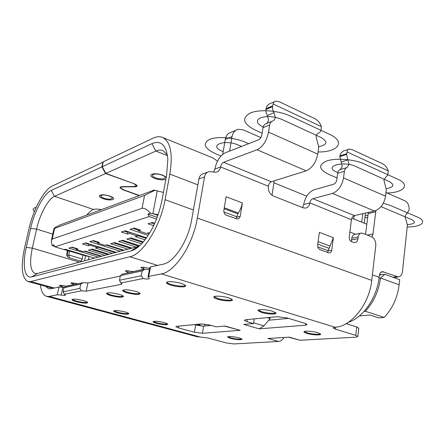 <?xml version="1.0" encoding="UTF-8"?>
<svg xmlns="http://www.w3.org/2000/svg" width="445" height="445" viewBox="0 0 445 445"><rect width="100%" height="100%" fill="white"/><g stroke="black" fill="none" stroke-linecap="round" stroke-linejoin="round"><path stroke-width="0.67" d="M232.245 299.657C229.37 300.62 224.597 300.253 217.928 298.55L214.078 296.682M228.485 297.816C222.433 295.886 212.777 295.547 213.884 297.271C214.223 297.905 215.53 298.573 217.805 299.274C223.802 301.159 233.364 301.526 232.323 299.797C232.001 299.174 230.721 298.517 228.485 297.816M64.369 287.464L58.963 287.014L57.283 294.801L49.223 296.42L46.497 296.342L196.545 336.592L207.793 337.966L226.143 342.906L233.898 343.941L278.537 341.46L267.912 338.467L289.261 337.154L300.069 340.264L355.917 337.16L357.841 336.442L355.755 335.374L335.447 329.166L335.697 327.175M57.283 294.801L61.193 295.057C64.063 295.513 65.515 295.48 65.537 294.963L64.314 294.228L63.107 291.814L79.85 288.377L80.74 284.116L63.985 287.715L65.988 286.352L83.148 282.631L80.74 284.116M120.806 282.998L119.499 280.239L141.265 275.772L143.079 278.57L120.806 282.998L121.952 283.788L121.324 284.31L86.202 291.191L81.446 290.824L64.314 294.228M143.079 278.57C147.2 279.276 149.331 279.193 149.464 278.32L147.985 277.074L148.741 276.428L150.516 266.95L163.182 264.174C174.09 262.366 188.235 240.762 191.695 219.68L198.893 178.979C199.527 176.02 201.112 174.24 203.654 173.633L207.659 172.165M302.561 207.587L303.679 204.55C305.231 196.924 308.708 191.995 314.098 189.759L333.617 184.263C335.263 183.585 336.314 182.116 336.77 179.847L337.633 173.283L344.391 171.281L343.534 177.905C341.916 185.943 338.206 191.116 332.404 193.43L312.863 198.676C311.311 199.304 310.31 200.717 309.859 202.92C309.331 205.913 307.868 207.643 305.47 208.115L303.084 207.793L273.33 195.989C269.692 194.07 268.029 190.805 268.341 186.188L220.587 166.947L214.857 169.056C216.682 160.945 220.119 155.539 225.164 152.835L258.623 139.797C260.253 138.94 261.337 137.266 261.882 134.791L263.012 127.654L269.67 124.95L268.541 132.154C266.605 140.948 262.772 146.822 257.038 149.77L223.557 162.292C222.105 163.048 221.115 164.6 220.587 166.947C219.986 169.89 218.417 171.664 215.892 172.26L209.328 171.553C206.775 172.154 205.184 173.951 204.544 176.938L197.352 218.039C193.024 244.706 175.018 271.951 161.402 273.886L148.741 276.428M197.352 218.039L371.753 280.389C369.411 304.035 351.072 326.78 335.046 327.236L333.199 328.004L335.447 329.166M76.512 301.76C83.187 303.306 86.92 303.557 87.704 302.517C87.353 301.949 85.879 301.298 83.282 300.57C76.546 299.012 72.791 298.751 72.018 299.797C72.39 300.381 73.887 301.031 76.512 301.76M230.593 338.411C237.096 339.863 240.929 340.119 242.091 339.173L239.137 337.85C232.579 336.387 228.73 336.125 227.584 337.071L230.593 338.411M306.861 333.416C312.023 335.024 321.496 335.497 320.617 334.089L317.83 332.699C312.624 331.069 303.067 330.607 304.013 332.014L306.861 333.416M246.964 321.64L244.322 320.361L245.618 319.721L277.196 316.712L287.159 317.953L304.703 323.265L307.106 324.488L305.442 325.228L259.146 328.844L243.749 324.416L253.55 323.554L246.964 321.64L247.287 319.56M224.419 326.107L240.205 330.324L202.419 333.277L194.421 332.22L178.562 327.921L178.884 326.079M178.562 327.921L175.836 326.725L176.71 326.285L201.235 323.949L209.806 325.056L216.164 326.83L225.064 326.051L240.205 330.324M171.013 285.184C177.299 287.159 186.655 287.492 185.571 285.673C185.192 284.956 183.724 284.199 181.165 283.404C174.813 281.379 165.356 281.068 166.513 282.887C166.914 283.615 168.416 284.383 171.013 285.184M272.59 311.255C266.822 309.414 256.976 309.036 258.044 310.671L261.482 312.418C267.2 314.226 276.946 314.626 275.95 312.985L272.59 311.255M124.934 311.906C118.303 310.387 114.565 310.132 113.703 311.133C114.026 311.65 115.361 312.234 117.719 312.885C124.283 314.393 128.004 314.643 128.883 313.642C128.577 313.135 127.264 312.557 124.934 311.906M164.244 322.603C157.73 321.129 153.998 320.867 153.052 321.83C153.33 322.291 154.532 322.814 156.651 323.398C163.115 324.861 166.825 325.117 167.787 324.16C167.52 323.71 166.341 323.187 164.244 322.603M119.032 294.301C111.617 292.554 107.468 292.315 106.583 293.594C106.967 294.234 108.474 294.935 111.105 295.691C118.448 297.421 122.57 297.644 123.482 296.376C123.115 295.747 121.635 295.057 119.032 294.301M135.742 291.369C128.004 289.534 123.66 289.311 122.714 290.707C123.104 291.369 124.611 292.092 127.242 292.86C134.902 294.679 139.213 294.89 140.186 293.5C139.819 292.849 138.334 292.137 135.742 291.369M288.51 337.199L300.069 340.264M278.537 341.46C280.578 341.282 282.453 339.952 284.16 337.466M45.757 286.408L48.588 288.738L50.886 288.783L58.963 287.014M358.803 328.332L356.757 326.969L346.166 323.649M149.364 269.703L144.842 269.242L128.933 272.696L127.798 272.351L128.143 270.577M201.835 323.916L197.413 324.705L202.397 326.146L211.169 325.434M259.146 328.844L263.963 325.896L268.752 320.2L288.621 318.397M347.656 322.753L347.211 323.977M348.53 322.174C362.964 317.836 377.082 297.516 379.123 277.291L372.393 274.854M386.01 192.513L405.039 200.867C407.87 202.514 409.222 205.345 409.089 209.356L408.988 210.301L406.93 213.661C404.922 215.169 404.683 217.427 406.213 220.431L407.397 225.192L402.43 271.789C401.969 274.888 400.595 276.601 398.32 276.923L382.5 271.661C380.753 271.912 379.691 273.219 379.318 275.577L379.123 277.291M193.414 209.973L165.067 199.699C160.389 226.472 142.784 254.323 129.901 256.748L30.777 281.524L27.957 281.518C21.766 278.014 20.631 266.85 24.547 248.026L28.881 229.108C33.153 209.895 43.883 189.77 52.215 186.049L103.184 162.075M150.516 266.95L149.754 267.629L148.052 276.712M144.608 269.292L141.043 267.679L141.649 267.128L149.626 268.318M127.798 272.351L125.401 271.122L125.941 270.627L133.444 271.717M128.933 272.696L122.553 274.081L120.411 275.594L119.499 280.239M86.202 291.191L87.899 282.97L120.328 276.039M87.899 282.97L83.148 282.631M74.398 284.527L70.972 283.131L71.339 282.792L77.925 283.765M64.336 287.464L59.43 285.679C59.802 285.1 61.705 285.217 65.126 286.029L66.16 286.319M202.397 326.146L193.998 324.639M63.985 287.715L63.107 291.814M81.446 290.824L79.85 288.377M141.265 275.772L142.183 270.916L144.842 269.242M142.183 270.916L120.411 275.594M371.753 280.389L375.786 245.607C375.964 241.323 374.512 238.359 371.425 236.707L362.814 233.302L361.368 233.085C359.643 233.38 358.598 234.671 358.219 236.951L358.008 238.692C357.63 241.001 356.556 242.308 354.793 242.597L351.489 241.668C349.881 240.828 349.13 239.31 349.23 237.118L351.416 219.663C351.828 217.527 352.829 216.175 354.42 215.608L374.456 211.03C380.38 208.933 384.091 203.999 385.581 196.217L386.321 189.792L383.896 180.08L385.854 177.049L387.734 175.163L388.313 170.902L347.083 151.984L346.572 154.432L339.824 156.59L342.316 166.508L340.191 169.578C338.79 170.129 337.933 171.364 337.633 173.283M360.817 233.197L354.971 234.376C353.252 234.671 352.206 235.95 351.828 238.214L358.219 236.951M351.194 241.535L351.828 238.214M214.857 169.056L213.544 172.193M328.488 252.788L320.016 249.673C318.314 248.822 317.53 247.259 317.652 244.995L319.36 232.346L333.383 237.702L331.753 250.224C331.475 251.831 330.707 252.732 329.456 252.927L328.488 252.788M240.222 216.287L239.349 218.195L237.697 219.085L226.533 215.308C224.564 214.334 223.674 212.643 223.863 210.218L226.116 196.751L242.375 202.959L240.222 216.287L236.679 217.249L236.067 218.818M269.67 124.95C270.059 122.842 271.094 121.524 272.763 120.99L274.448 119.833L275.327 117.703L274.053 112.663L272.702 109.737L272.535 106.628L265.882 109.52L266.054 112.596L267.395 115.489L268.652 120.473L266.778 123.449M271.945 121.324L266.093 123.727C264.43 124.261 263.401 125.573 263.012 127.654M271.3 103.112L271.244 103.129C269.481 103.529 267.912 104.781 266.527 106.895L266.004 108.747L272.651 105.854L272.535 106.628M265.882 109.52L266.004 108.747M272.651 105.854L273.174 103.98L321.357 126.63L321.184 129.384C320.851 131.403 319.922 132.677 318.386 133.211L316.829 134.346L316.033 136.426L318.726 147.123L317.758 154.098C315.983 162.586 312.134 168.16 306.199 170.813L271.328 181.755C269.82 182.439 268.825 183.918 268.341 186.188M321.357 126.63C320.111 122.959 317.902 120.272 314.726 118.57L279.226 101.744L275.778 101.132C274.448 101.332 273.58 102.283 273.174 103.98M344.391 171.281C344.697 169.345 345.548 168.099 346.955 167.548L349.08 164.45L346.572 154.432M345.12 150.488L344.981 150.51C343.256 150.816 341.704 152.029 340.336 154.159L339.919 155.878L346.666 153.72M339.824 156.59L339.919 155.878M388.313 170.902C387.067 167.492 385.081 165.062 382.338 163.615L351.945 149.548L349.431 149.064C348.135 149.22 347.35 150.193 347.083 151.984M327.453 252.41L333.383 237.702M236.679 217.249L237.886 213.856L240.923 208.227L242.375 202.959M46.497 296.342C43.193 295.23 41.174 291.425 40.428 284.945M69.426 257.794L68.853 255.202L66.989 255.742L68.068 250.73M69.387 251.13L68.853 255.202M80.723 261.171L82.242 259.229L82.748 255.185M134.29 183.802L105.532 173.539L54.535 196.317C48.16 198.96 39.85 214.345 36.618 229.08L32.307 248.115C29.392 262.383 30.299 270.833 35.033 273.469L37.33 273.464L139.235 246.135M359.376 315.956L370.029 315.043L378.695 317.88L384.146 317.441L365.362 311.261L364.121 311.378M366.775 224.213L351.828 218.172M101.493 209.601C97.889 208.955 95.23 208.911 93.506 209.473C91.331 210.324 89.078 212.187 86.758 215.057M134.245 184.041L136.504 185.604L134.357 186.538L122.692 186.633C120.823 186.683 119.927 187.072 120.005 187.796L122.976 189.809L139.202 195.628M109.776 196.095C106.055 194.904 102.945 194.548 100.448 195.021C98.306 195.906 99.218 197.129 103.19 198.692C109.77 201.107 117.196 199.705 111.851 196.99L109.776 196.095M84.55 260.876L85.596 255.858L64.18 249.55M81.997 261.554L68.88 257.633C67.267 256.965 66.561 255.73 66.772 253.934L67.501 250.557M89.056 256.676L88.399 259.847M79.577 262.2L32.307 248.115L26.266 247.431C22.172 264.725 24.514 279.009 31.823 276.857L131.036 250.913C134.524 249.984 138.189 247.487 142.033 243.415C151.539 232.618 158.142 218.417 161.841 200.806L166.614 175.38L167.848 159.227C166.391 145.131 161.079 139.936 151.906 143.635L102.205 166.747L105.854 173.4L155.861 151.066L151.906 143.635M368.31 212.432L365.556 234.387M381.104 274.804L379.613 274.254M165.067 199.699L169.84 174.123L197.858 184.842M222.728 154.298L225.27 139.407L232.051 136.604L229.609 151.1M232.051 136.604C232.846 132.638 234.888 130.201 238.164 129.3L243.282 129.868L260.865 137.583M272.017 195.277L274.215 180.848M349.876 231.979L355.666 234.237M371.998 236.974L373.01 233.97L367.336 235.088M375.919 210.552L373.01 233.97M169.84 174.123C173.022 153.976 170.624 141.755 162.648 137.46C159.777 136.265 156.545 136.52 152.958 138.217L103.24 161.824L102.205 166.747M26.266 247.431L30.61 228.435C34.376 211.431 43.899 193.636 51.225 190.449L101.888 166.892L102.917 161.974M139.524 195.511L123.293 189.687L120.673 187.907C120.606 187.267 121.396 186.928 123.048 186.883L134.707 186.789C136.42 186.75 137.244 186.388 137.182 185.71L134.579 183.907L105.854 173.4M166.269 177.21L162.876 175.213C158.926 173.856 155.455 173.461 152.457 174.034C149.665 175.119 150.404 176.587 154.682 178.439C159.338 179.969 163.07 180.253 165.879 179.296M217.499 161.173L213.244 158.075L162.648 137.46M235.928 130.24L231.356 132.165C228.096 133.066 226.066 135.48 225.27 139.407M167.387 155.005L163.004 150.605C160.884 149.737 158.503 149.893 155.861 151.066L167.487 155.661M384.146 317.441C392.501 308.557 397.502 297.672 399.137 284.783L380.486 278.03L379.007 278.225M379.401 275.038L384.842 274.281L380.486 278.03C378.751 291.102 373.711 302.183 365.362 311.261M399.137 284.783L399.677 279.727L384.842 274.281M64.492 249.456L85.601 255.858L89.668 256.643M57.895 226.138L56.204 226.761L54.051 228.335L54.602 228.407L144.547 195.405L154.893 190.293L152.296 191.25L154.309 190.032L59.669 225.092L57.895 226.138M163.415 192.429L154.893 190.293M155.11 190.327L154.309 190.032M154.838 223.14L152.629 222.383L148.052 223.785L153.659 225.693M138.668 229.487L138.412 230.816L146.272 233.436L148.719 232.729L149.698 233.058M138.412 230.816L140.653 230.148L134.279 228.018L130.029 229.325L148.241 235.377M145.07 239.838L135.252 236.618L137.416 235.995L129.645 233.436L127.504 234.076L121.246 232.023L125.334 230.766L146.6 237.78M141.599 243.871L126.786 239.065L130.98 237.853L143.385 241.902M136.259 247.092L118.609 241.429L122.664 240.256L139.674 245.746M137.561 247.509L136.71 247.236M128.16 249.25L110.71 243.71L114.626 242.575L132.176 248.177M134.24 248.838L135.163 249.133M132.226 250.541L131.815 250.407M97.761 241.946L97.538 243.031L104.959 245.367L106.861 244.822L124.211 250.301M97.538 243.031L99.419 242.469L93.411 240.573L89.846 241.668L120.484 251.297M112.602 253.394L95.541 248.088L97.511 247.52L90.174 245.234L88.371 245.768L82.464 243.932L85.907 242.875L116.356 252.393M105.27 255.352L88.394 250.151L92.226 249.044L109.197 254.301M76.356 248.455L76.151 249.422L83.321 251.614L85.184 251.08L101.972 256.231M76.151 249.422L77.853 248.911L72.051 247.131L68.825 248.126L98.445 257.171M54.785 246.636L52.087 245.429L53.778 244.878L54.902 246.841L64.008 249.601L65.254 249.222L94.696 258.167M54.902 246.841L149.247 216.559L156.54 219.079M151.011 222.878L154.426 224.046M129.679 238.231L142.845 242.519M121.468 240.6L139.079 246.274M113.536 242.892L131.058 248.477M133.567 249.272L134.423 249.55M91.136 249.361L108.079 254.601M52.087 245.429L51.242 241.045L52.249 239.048L142.05 208.293C144.514 207.91 147.334 209.573 150.516 213.266L147.918 214.117L157.207 217.344M150.516 213.266L158.159 214.679M137.505 235.555L146.149 238.403M124.111 231.144L127.843 232.373L129.078 232.001M123.354 250.529L106.021 245.062M97.661 242.425L92.588 240.823M101.232 256.426L84.461 251.286M76.29 248.783L71.478 247.309M85.179 243.098L88.7 244.199L89.434 243.977M97.6 247.07L115.444 252.638M149.203 233.864L147.162 233.18M138.512 230.299L132.927 228.435M137.416 235.995L137.644 234.827M129.645 233.436L129.879 232.262M127.504 234.076L127.843 232.373M88.371 245.768L88.7 244.199M90.174 245.234L90.374 244.272M149.247 216.559L147.918 214.117M353.842 218.985L354.259 215.653M365.434 213.094L364.216 223.179M362.747 213.706L361.718 222.172M97.511 247.52L97.705 246.563M105.532 173.539L101.888 166.892M254.256 318.898L253.55 323.554M268.752 320.2L270.187 318.498L267.35 317.652M270.187 318.498L269.753 317.418M87.576 302.339C85.457 302.811 81.808 302.416 76.64 301.148C74.321 300.509 72.863 299.913 72.274 299.363M241.924 338.973C239.493 339.424 235.75 339.046 230.682 337.838L227.846 336.698M320.478 333.889C317.502 334.623 312.996 334.251 306.95 332.771L304.241 331.558M185.509 285.562C182.734 286.574 177.944 286.202 171.147 284.438C168.688 283.688 167.209 282.953 166.703 282.241M275.85 312.818C272.88 313.731 268.124 313.369 261.588 311.723L258.25 310.126M128.739 313.458C126.564 313.92 122.931 313.53 117.836 312.29L113.965 310.721M167.632 323.966C165.395 324.411 161.774 324.027 156.757 322.82L153.314 321.44M123.382 296.22C121.04 296.871 116.99 296.47 111.239 295.035C108.847 294.345 107.373 293.7 106.811 293.083M140.097 293.355C137.644 294.095 133.405 293.706 127.37 292.181C124.956 291.475 123.476 290.802 122.931 290.162M241.591 146.433L238.353 145.059C224.169 138.784 207.804 145.648 222.467 151.317L223.19 151.612M248.694 143.668L245.434 142.267C234.32 137.416 217.049 136.109 209.439 139.457C202.28 143.707 204.444 148.519 215.92 153.898L220.981 155.978M365.106 215.831L367.837 215.386M407.436 224.608C414.896 223.974 416.348 222.328 411.792 219.674L381.037 206.614M407.214 226.928C421.554 227.15 428.057 221.421 417.304 217.021L390.315 205.434L383.334 203.232M263.14 127.042L263.012 126.986C256.498 123.599 255.614 120.55 260.364 117.836C266.778 115.8 273.897 116.306 281.724 119.355L321.045 137.483C328.132 141.727 327.375 144.803 318.77 146.711M262.144 133.138L255.324 130.118C243.198 123.949 241.424 118.287 250.012 113.136C259.007 109.042 278.292 110.343 290.096 115.945L329.662 134.407C346.16 141.771 337.822 152.412 318.058 151.934M337.772 172.56L336.598 172.043C323.126 166.608 342.817 160.395 355.566 166.386L389.147 181.493C394.86 184.786 393.931 187.189 386.36 188.691M337.015 177.944L328.772 174.379C318.559 169.245 317.98 164.739 327.036 160.862C336.248 157.825 354.014 159.232 364.027 163.866L397.752 179.218C411.197 185.064 403.326 193.091 385.954 192.974M353.425 216.081L354.181 216.264M364.883 217.644L367.559 217.677M36.19 207.403C32.863 208.143 32.274 209.517 34.421 211.52M49.223 296.42L200.005 336.932M335.046 327.236L161.402 273.886M129.901 256.748L157.575 265.404M30.777 281.524L54.368 288.021M133.111 271.617L144.269 269.192M65.866 286.235L74.098 284.444M200.812 324.149L200.384 324.027M62.862 287.248L61.193 295.057M121.324 284.31L121.507 283.365M204.544 176.938L198.893 178.979M351.416 219.663L309.859 202.92L303.679 204.55M267.395 115.489L274.053 112.663M268.541 132.154L317.758 154.098M318.086 133.322L318.386 133.211M340.191 169.578L346.955 167.548M341.182 161.991L347.94 159.888M343.534 177.905L385.581 196.217M351.617 239.938L358.008 238.692M312.863 198.676L354.42 215.608M332.404 193.43L374.456 211.03M223.557 162.292L271.328 181.755M257.038 149.77L306.199 170.813M318.108 241.596L330.257 246.135M317.769 244.133L328.877 248.254M317.774 246.892L327.982 250.663M327.948 250.93L331.753 250.224M236.762 216.732L223.907 211.981M237.886 213.856L224.113 208.733M238.431 213.044L224.274 207.77M355.755 335.374L356.757 326.969M82.286 259.018L68.897 254.991M143.44 268.936L143.796 267.061M61.794 286.758L62.083 285.417M73.347 284.233L73.648 282.82M51.225 190.449L54.535 196.317L93.506 209.473M103.88 198.142C97.121 195.9 102.617 193.653 109.192 196.045C115.945 198.331 110.31 200.484 103.88 198.142M52.777 234.115L36.618 229.08L30.61 228.435M31.823 276.857L37.33 273.464M131.036 250.913L137.416 246.78M396.829 276.69L392.857 277.224M383.679 271.839L381.009 272.223M155.533 177.8C148.241 175.208 155.088 172.41 162.13 175.191C169.4 177.85 162.408 180.52 155.533 177.8M375.602 211.898L368.048 213.611M157.903 215.413L153.353 213.822M53.561 246.135L54.691 246.48M52.249 239.048L54.602 228.407M142.05 208.293L144.547 195.405M152.874 213.717L157.235 190.744M199.015 325.44L199.21 324.299M199.616 325.607L199.85 324.238M204.973 324.11L204.65 326.029M305.442 325.228L305.665 323.593M263.963 325.896L253.65 322.892M194.421 332.22L195.628 325.089M203.615 326.124L202.419 333.277M213.962 296.782L213.884 297.271M271.244 103.134L274.42 101.738M344.986 150.527L348.58 149.359M333.199 328.004L333.233 327.72M358.831 328.071L357.841 336.442M52.844 288.354L27.957 281.518M125.401 271.122L125.457 270.844M141.043 267.679L141.104 267.373M100.448 195.021L101.911 194.815M393.714 277.535L398.32 276.923M382.083 271.723L382.5 271.661M152.457 174.034L154.688 173.767M273.92 182.795L306.739 196.167M120.756 187.501L120.884 186.861M54.001 228.574L51.559 239.61M120.005 187.796L120.1 187.334M136.504 185.604L136.626 184.97M72.084 299.474L72.018 299.797M304.057 331.703L304.013 332.014M166.614 282.319L166.513 282.887M258.106 310.248L258.044 310.671M113.764 310.844L113.703 311.133M106.661 293.188L106.583 293.594M122.798 290.262L122.714 290.707"/></g></svg>

